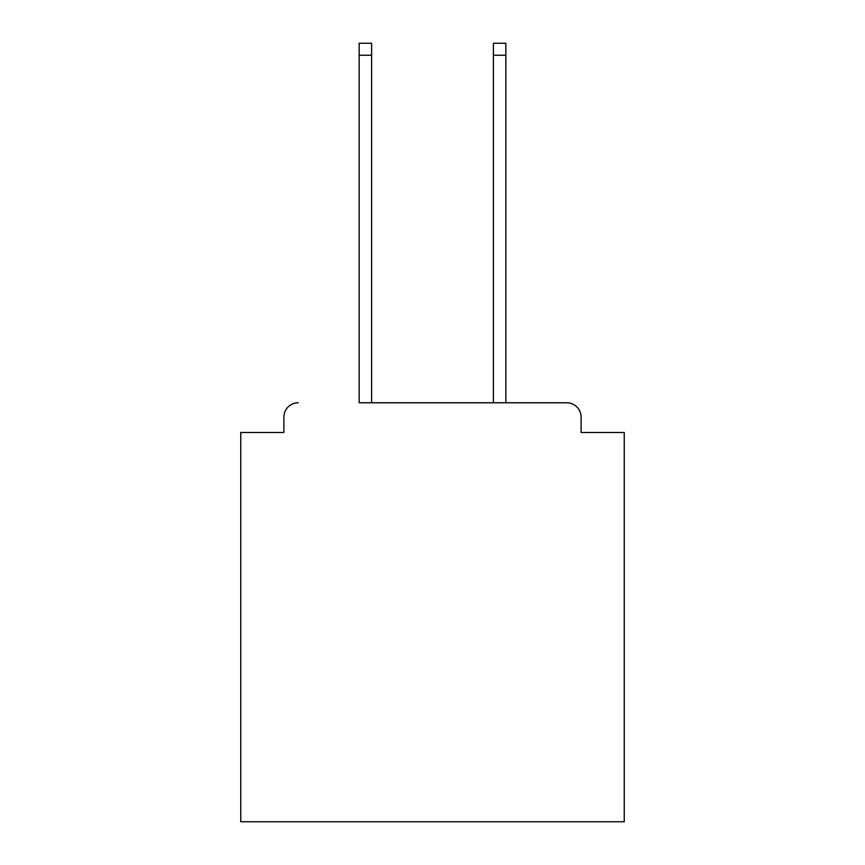 <?xml version="1.0" encoding="UTF-8"?>
<svg xmlns="http://www.w3.org/2000/svg" width="865" height="865" viewBox="0 0 865 865"><rect width="100%" height="100%" fill="white"/><g stroke="black" fill="none" stroke-linecap="round" stroke-linejoin="round"><path stroke-width="1.3" d="M581.107 432.5L581.107 417.157L581.107 432.5L624.249 432.5L624.249 821.75L240.751 821.75L240.751 432.5L283.893 432.5L283.893 417.157L283.893 432.5M359.159 55.23L359.159 43.25L371.615 43.25L371.615 55.23L359.159 55.23L359.159 402.776L566.726 402.776L505.841 402.776L505.841 55.23L493.385 55.23L493.385 43.25L505.841 43.25L505.841 55.23M581.107 417.157A14.381 14.381 0 0 0 566.726 402.776M298.274 402.776A14.381 14.381 0 0 0 283.893 417.157M493.385 55.23L493.385 402.776L371.615 402.776L371.615 55.23"/></g></svg>
